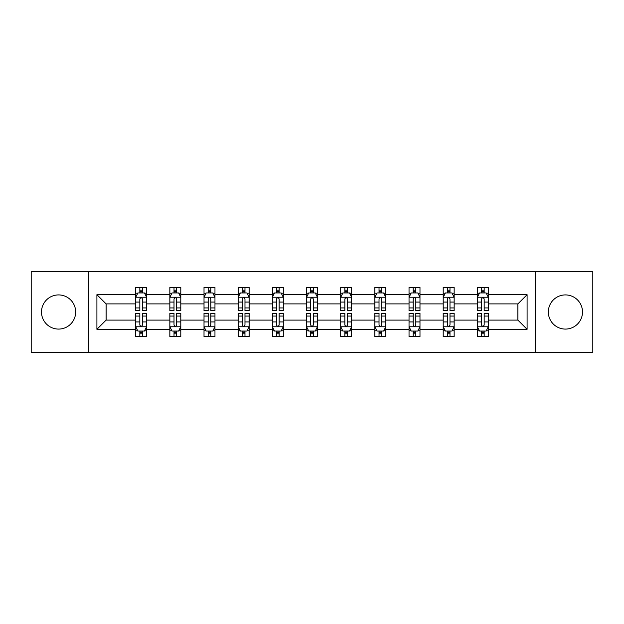 <?xml version="1.0" encoding="UTF-8"?>
<svg xmlns="http://www.w3.org/2000/svg" width="624" height="624" viewBox="0 0 624 624"><rect width="100%" height="100%" fill="white"/><g stroke="black" fill="none" stroke-linecap="round" stroke-linejoin="round"><path stroke-width="0.94" d="M565.422 294.918A17.082 17.082 0 0 0 548.34 312A17.082 17.082 0 0 0 565.422 329.082A17.082 17.082 0 0 0 582.504 312A17.082 17.082 0 0 0 565.422 294.918M58.578 294.918A17.082 17.082 0 0 0 41.496 312A17.082 17.082 0 0 0 58.578 329.082A17.082 17.082 0 0 0 75.66 312A17.082 17.082 0 0 0 58.578 294.918M535.525 352.521L592.8 352.521L592.8 271.479L535.525 271.479L535.525 352.521L88.475 352.521L88.475 271.479L31.2 271.479L31.2 352.521L88.475 352.521M488.319 329.3L488.319 320.104L517.889 320.104L527.093 329.3L488.319 329.3L488.319 336.64L484.162 336.64L484.162 331.055M535.525 271.479L88.475 271.479M477.368 329.3L454.155 329.3L454.155 320.104L477.368 320.104L477.368 336.64L488.319 336.64L488.319 330.79L486.26 330.79M454.155 329.3L454.155 336.64L449.99 336.64L449.99 331.055M443.204 329.3L419.983 329.3L419.983 320.104L443.204 320.104L443.204 336.64L454.155 336.64L454.155 330.79L452.096 330.79M419.983 329.3L419.983 336.64L415.818 336.64L415.818 331.055M409.032 329.3L385.811 329.3L385.811 320.104L409.032 320.104L409.032 336.64L419.983 336.64L419.983 330.79L417.924 330.79M385.811 329.3L385.811 336.64L381.654 336.64L381.654 331.055M374.86 329.3L351.647 329.3L351.647 320.104L374.86 320.104L374.86 336.64L385.811 336.64L385.811 330.79L383.752 330.79M351.647 329.3L351.647 336.64L347.482 336.64L347.482 331.055M340.696 329.3L317.476 329.3L317.476 320.104L340.696 320.104L340.696 336.64L351.647 336.64L351.647 330.79L349.588 330.79M317.476 329.3L317.476 336.64L313.31 336.64L313.31 331.055M306.524 329.3L283.304 329.3L283.304 320.104L306.524 320.104L306.524 336.64L317.476 336.64L317.476 330.79L315.416 330.79M283.304 329.3L283.304 336.64L279.146 336.64L279.146 331.055M272.353 329.3L249.14 329.3L249.14 320.104L272.353 320.104L272.353 336.64L283.304 336.64L283.304 330.79L281.245 330.79M249.14 329.3L249.14 336.64L244.975 336.64L244.975 331.055M238.189 329.3L214.968 329.3L214.968 320.104L238.189 320.104L238.189 336.64L249.14 336.64L249.14 330.79L247.081 330.79M214.968 329.3L214.968 336.64L210.811 336.64L210.811 331.055M204.017 329.3L180.796 329.3L180.796 320.104L204.017 320.104L204.017 336.64L214.968 336.64L214.968 330.79L212.909 330.79M180.796 329.3L180.796 336.64L176.639 336.64L176.639 331.055M169.845 329.3L146.632 329.3L146.632 320.104L169.845 320.104L169.845 336.64L180.796 336.64L180.796 330.79L178.737 330.79M146.632 329.3L146.632 336.64L142.467 336.64L142.467 331.055M135.681 329.3L96.907 329.3L96.907 294.7L135.681 294.7L135.681 303.896L106.111 303.896L106.111 320.104L135.681 320.104L135.681 336.64L146.632 336.64L146.632 330.79L144.573 330.79M137.74 293.21L135.681 293.21L135.681 287.36L135.681 294.7M139.838 292.945L139.838 287.36L135.681 287.36L146.632 287.36L146.632 294.7L169.845 294.7L169.845 287.36L180.796 287.36L180.796 294.7L204.017 294.7L204.017 287.36L214.968 287.36L214.968 294.7L238.189 294.7L238.189 287.36L249.14 287.36L249.14 294.7L272.353 294.7L272.353 287.36L283.304 287.36L283.304 294.7L306.524 294.7L306.524 287.36L317.476 287.36L317.476 294.7L340.696 294.7L340.696 287.36L351.647 287.36L351.647 294.7L374.86 294.7L374.86 287.36L385.811 287.36L385.811 294.7L409.032 294.7L409.032 287.36L419.983 287.36L419.983 294.7L443.204 294.7L443.204 287.36L454.155 287.36L454.155 294.7L477.368 294.7L477.368 287.36L488.319 287.36L488.319 294.7L527.093 294.7L527.093 329.3M477.368 294.7L477.368 303.896L454.155 303.896L454.155 294.7M443.204 294.7L443.204 303.896L419.983 303.896L419.983 294.7M409.032 294.7L409.032 303.896L385.811 303.896L385.811 294.7M374.86 294.7L374.86 303.896L351.647 303.896L351.647 294.7M340.696 294.7L340.696 303.896L317.476 303.896L317.476 294.7M306.524 294.7L306.524 303.896L283.304 303.896L283.304 294.7M272.353 294.7L272.353 303.896L249.14 303.896L249.14 294.7M238.189 294.7L238.189 303.896L214.968 303.896L214.968 294.7M204.017 294.7L204.017 303.896L180.796 303.896L180.796 294.7M169.845 294.7L169.845 303.896L146.632 303.896L146.632 294.7M96.907 294.7L106.111 303.896M517.889 320.104L517.889 303.896L488.319 303.896L488.319 294.7M481.533 292.835L484.162 292.835M447.361 292.835L449.99 292.835M413.189 292.835L415.818 292.835M379.025 292.835L381.654 292.835M344.854 292.835L347.482 292.835M310.69 292.835L313.31 292.835M276.518 292.835L279.146 292.835M242.346 292.835L244.975 292.835M208.182 292.835L210.811 292.835M174.01 292.835L176.639 292.835M139.838 292.835L142.467 292.835M139.838 331.165L142.467 331.165M174.01 331.165L176.639 331.165M208.182 331.165L210.811 331.165M242.346 331.165L244.975 331.165M276.518 331.165L279.146 331.165M310.69 331.165L313.31 331.165M344.854 331.165L347.482 331.165M379.025 331.165L381.654 331.165M413.189 331.165L415.818 331.165M447.361 331.165L449.99 331.165M481.533 331.165L484.162 331.165M106.111 320.104L96.907 329.3M527.093 294.7L517.889 303.896M142.467 290.207L139.838 290.207M135.681 307.936L135.681 310.69L139.838 310.69L139.838 307.936L135.681 307.936L135.681 303.896M146.632 303.896L146.632 310.69L142.467 310.69L142.467 298.966C141.593 297.281 140.72 297.281 139.838 298.966L139.838 307.936M144.573 293.21L146.632 293.21L146.632 287.36L142.467 287.36L142.467 292.945M146.632 297.328L144.44 292.945L137.873 292.945L135.681 297.328M139.838 333.793L142.467 333.793M146.632 316.064L146.632 313.31L142.467 313.31L142.467 316.064L146.632 316.064L146.632 320.104M135.681 320.104L135.681 313.31L139.838 313.31L139.838 325.034C140.712 326.719 141.593 326.719 142.467 325.034L142.467 316.064M137.74 330.79L135.681 330.79L135.681 336.64L139.838 336.64L139.838 331.055M135.681 326.672L137.873 331.055L144.44 331.055L146.632 326.672M176.639 290.207L174.01 290.207M171.904 293.21L169.845 293.21L169.845 287.36L174.01 287.36L174.01 292.945M169.845 307.936L169.845 310.69L174.01 310.69L174.01 307.936L169.845 307.936L169.845 303.896M180.796 303.896L180.796 310.69L176.639 310.69L176.639 298.966C175.765 297.281 174.884 297.281 174.01 298.966L174.01 307.936M178.737 293.21L180.796 293.21L180.796 287.36L176.639 287.36L176.639 292.945M180.796 297.328L178.612 292.945L172.037 292.945L169.845 297.328M210.811 290.207L208.182 290.207M206.076 293.21L204.017 293.21L204.017 287.36L208.182 287.36L208.182 292.945M204.017 307.936L204.017 310.69L208.182 310.69L208.182 307.936L204.017 307.936L204.017 303.896M214.968 303.896L214.968 310.69L210.811 310.69L210.811 298.966C209.929 297.281 209.056 297.281 208.182 298.966L208.182 307.936M212.909 293.21L214.968 293.21L214.968 287.36L210.811 287.36L210.811 292.945M214.968 297.328L212.776 292.945L206.209 292.945L204.017 297.328M174.01 333.793L176.639 333.793M180.796 316.064L180.796 313.31L176.639 313.31L176.639 316.064L180.796 316.064L180.796 320.104M169.845 320.104L169.845 313.31L174.01 313.31L174.01 325.034C174.884 326.719 175.757 326.719 176.639 325.034L176.639 316.064M171.904 330.79L169.845 330.79L169.845 336.64L174.01 336.64L174.01 331.055M169.845 326.672L172.037 331.055L178.612 331.055L180.796 326.672M208.182 333.793L210.811 333.793M214.968 316.064L214.968 313.31L210.811 313.31L210.811 316.064L214.968 316.064L214.968 320.104M204.017 320.104L204.017 313.31L208.182 313.31L208.182 325.034C209.056 326.719 209.929 326.719 210.811 325.034L210.811 316.064M206.076 330.79L204.017 330.79L204.017 336.64L208.182 336.64L208.182 331.055M204.017 326.672L206.209 331.055L212.776 331.055L214.968 326.672M244.975 290.207L242.346 290.207M240.248 293.21L238.189 293.21L238.189 287.36L242.346 287.36L242.346 292.945M238.189 307.936L238.189 310.69L242.346 310.69L242.346 307.936L238.189 307.936L238.189 303.896M249.14 303.896L249.14 310.69L244.975 310.69L244.975 298.966C244.101 297.281 243.227 297.281 242.346 298.966L242.346 307.936M247.081 293.21L249.14 293.21L249.14 287.36L244.975 287.36L244.975 292.945M249.14 297.328L246.948 292.945L240.373 292.945L238.189 297.328M242.346 333.793L244.975 333.793M249.14 316.064L249.14 313.31L244.975 313.31L244.975 316.064L249.14 316.064L249.14 320.104M238.189 320.104L238.189 313.31L242.346 313.31L242.346 325.034C243.22 326.719 244.101 326.719 244.975 325.034L244.975 316.064M240.248 330.79L238.189 330.79L238.189 336.64L242.346 336.64L242.346 331.055M238.189 326.672L240.373 331.055L246.948 331.055L249.14 326.672M279.146 290.207L276.518 290.207M274.412 293.21L272.353 293.21L272.353 287.36L276.518 287.36L276.518 292.945M272.353 307.936L272.353 310.69L276.518 310.69L276.518 307.936L272.353 307.936L272.353 303.896M283.304 303.896L283.304 310.69L279.146 310.69L279.146 298.966C278.273 297.281 277.391 297.281 276.518 298.966L276.518 307.936M281.245 293.21L283.304 293.21L283.304 287.36L279.146 287.36L279.146 292.945M283.304 297.328L281.12 292.945L274.544 292.945L272.353 297.328M276.518 333.793L279.146 333.793M283.304 316.064L283.304 313.31L279.146 313.31L279.146 316.064L283.304 316.064L283.304 320.104M272.353 320.104L272.353 313.31L276.518 313.31L276.518 325.034C277.391 326.719 278.265 326.719 279.146 325.034L279.146 316.064M274.412 330.79L272.353 330.79L272.353 336.64L276.518 336.64L276.518 331.055M272.353 326.672L274.544 331.055L281.12 331.055L283.304 326.672M313.31 290.207L310.69 290.207M308.584 293.21L306.524 293.21L306.524 287.36L310.69 287.36L310.69 292.945M306.524 307.936L306.524 310.69L310.69 310.69L310.69 307.936L306.524 307.936L306.524 303.896M317.476 303.896L317.476 310.69L313.31 310.69L313.31 298.966C312.437 297.281 311.563 297.281 310.69 298.966L310.69 307.936M315.416 293.21L317.476 293.21L317.476 287.36L313.31 287.36L313.31 292.945M317.476 297.328L315.284 292.945L308.716 292.945L306.524 297.328M310.69 333.793L313.31 333.793M317.476 316.064L317.476 313.31L313.31 313.31L313.31 316.064L317.476 316.064L317.476 320.104M306.524 320.104L306.524 313.31L310.69 313.31L310.69 325.034C311.563 326.719 312.437 326.719 313.31 325.034L313.31 316.064M308.584 330.79L306.524 330.79L306.524 336.64L310.69 336.64L310.69 331.055M306.524 326.672L308.716 331.055L315.284 331.055L317.476 326.672M347.482 290.207L344.854 290.207M342.755 293.21L340.696 293.21L340.696 287.36L344.854 287.36L344.854 292.945M340.696 307.936L340.696 310.69L344.854 310.69L344.854 307.936L340.696 307.936L340.696 303.896M351.647 303.896L351.647 310.69L347.482 310.69L347.482 298.966C346.609 297.281 345.735 297.281 344.854 298.966L344.854 307.936M349.588 293.21L351.647 293.21L351.647 287.36L347.482 287.36L347.482 292.945M351.647 297.328L349.456 292.945L342.88 292.945L340.696 297.328M344.854 333.793L347.482 333.793M351.647 316.064L351.647 313.31L347.482 313.31L347.482 316.064L351.647 316.064L351.647 320.104M340.696 320.104L340.696 313.31L344.854 313.31L344.854 325.034C345.727 326.719 346.609 326.719 347.482 325.034L347.482 316.064M342.755 330.79L340.696 330.79L340.696 336.64L344.854 336.64L344.854 331.055M340.696 326.672L342.88 331.055L349.456 331.055L351.647 326.672M381.654 290.207L379.025 290.207M376.919 293.21L374.86 293.21L374.86 287.36L379.025 287.36L379.025 292.945M374.86 307.936L374.86 310.69L379.025 310.69L379.025 307.936L374.86 307.936L374.86 303.896M385.811 303.896L385.811 310.69L381.654 310.69L381.654 298.966C380.78 297.281 379.899 297.281 379.025 298.966L379.025 307.936M383.752 293.21L385.811 293.21L385.811 287.36L381.654 287.36L381.654 292.945M385.811 297.328L383.627 292.945L377.052 292.945L374.86 297.328M379.025 333.793L381.654 333.793M385.811 316.064L385.811 313.31L381.654 313.31L381.654 316.064L385.811 316.064L385.811 320.104M374.86 320.104L374.86 313.31L379.025 313.31L379.025 325.034C379.899 326.719 380.773 326.719 381.654 325.034L381.654 316.064M376.919 330.79L374.86 330.79L374.86 336.64L379.025 336.64L379.025 331.055M374.86 326.672L377.052 331.055L383.627 331.055L385.811 326.672M415.818 290.207L413.189 290.207M411.091 293.21L409.032 293.21L409.032 287.36L413.189 287.36L413.189 292.945M409.032 307.936L409.032 310.69L413.189 310.69L413.189 307.936L409.032 307.936L409.032 303.896M419.983 303.896L419.983 310.69L415.818 310.69L415.818 298.966C414.944 297.281 414.071 297.281 413.189 298.966L413.189 307.936M417.924 293.21L419.983 293.21L419.983 287.36L415.818 287.36L415.818 292.945M419.983 297.328L417.791 292.945L411.224 292.945L409.032 297.328M413.189 333.793L415.818 333.793M419.983 316.064L419.983 313.31L415.818 313.31L415.818 316.064L419.983 316.064L419.983 320.104M409.032 320.104L409.032 313.31L413.189 313.31L413.189 325.034C414.071 326.719 414.944 326.719 415.818 325.034L415.818 316.064M411.091 330.79L409.032 330.79L409.032 336.64L413.189 336.64L413.189 331.055M409.032 326.672L411.224 331.055L417.791 331.055L419.983 326.672M449.99 290.207L447.361 290.207M445.263 293.21L443.204 293.21L443.204 287.36L447.361 287.36L447.361 292.945M443.204 307.936L443.204 310.69L447.361 310.69L447.361 307.936L443.204 307.936L443.204 303.896M454.155 303.896L454.155 310.69L449.99 310.69L449.99 298.966C449.116 297.281 448.243 297.281 447.361 298.966L447.361 307.936M452.096 293.21L454.155 293.21L454.155 287.36L449.99 287.36L449.99 292.945M454.155 297.328L451.963 292.945L445.388 292.945L443.204 297.328M447.361 333.793L449.99 333.793M454.155 316.064L454.155 313.31L449.99 313.31L449.99 316.064L454.155 316.064L454.155 320.104M443.204 320.104L443.204 313.31L447.361 313.31L447.361 325.034C448.235 326.719 449.116 326.719 449.99 325.034L449.99 316.064M445.263 330.79L443.204 330.79L443.204 336.64L447.361 336.64L447.361 331.055M443.204 326.672L445.388 331.055L451.963 331.055L454.155 326.672M484.162 290.207L481.533 290.207M479.427 293.21L477.368 293.21L477.368 287.36L481.533 287.36L481.533 292.945M477.368 307.936L477.368 310.69L481.533 310.69L481.533 307.936L477.368 307.936L477.368 303.896M488.319 303.896L488.319 310.69L484.162 310.69L484.162 298.966C483.288 297.281 482.407 297.281 481.533 298.966L481.533 307.936M486.26 293.21L488.319 293.21L488.319 287.36L484.162 287.36L484.162 292.945M488.319 297.328L486.127 292.945L479.56 292.945L477.368 297.328M481.533 333.793L484.162 333.793M488.319 316.064L488.319 313.31L484.162 313.31L484.162 316.064L488.319 316.064L488.319 320.104M477.368 320.104L477.368 313.31L481.533 313.31L481.533 325.034C482.407 326.719 483.28 326.719 484.162 325.034L484.162 316.064M479.427 330.79L477.368 330.79L477.368 336.64L481.533 336.64L481.533 331.055M477.368 326.672L479.56 331.055L486.127 331.055L488.319 326.672M146.578 297.219L135.736 297.219M146.632 307.936L142.467 307.936M139.838 302.071L135.681 302.071M146.632 302.071L142.467 302.071M142.467 291.603L139.838 291.603M135.736 326.781L146.578 326.781M135.681 316.064L139.838 316.064M142.467 321.929L146.632 321.929M135.681 321.929L139.838 321.929M139.838 332.397L142.467 332.397M180.742 297.219L169.9 297.219M180.796 307.936L176.639 307.936M174.01 302.071L169.845 302.071M180.796 302.071L176.639 302.071M176.639 291.603L174.01 291.603M214.913 297.219L204.071 297.219M214.968 307.936L210.811 307.936M208.182 302.071L204.017 302.071M214.968 302.071L210.811 302.071M210.811 291.603L208.182 291.603M169.9 326.781L180.742 326.781M169.845 316.064L174.01 316.064M176.639 321.929L180.796 321.929M169.845 321.929L174.01 321.929M174.01 332.397L176.639 332.397M204.071 326.781L214.913 326.781M204.017 316.064L208.182 316.064M210.811 321.929L214.968 321.929M204.017 321.929L208.182 321.929M208.182 332.397L210.811 332.397M249.085 297.219L238.243 297.219M249.14 307.936L244.975 307.936M242.346 302.071L238.189 302.071M249.14 302.071L244.975 302.071M244.975 291.603L242.346 291.603M238.243 326.781L249.085 326.781M238.189 316.064L242.346 316.064M244.975 321.929L249.14 321.929M238.189 321.929L242.346 321.929M242.346 332.397L244.975 332.397M283.249 297.219L272.407 297.219M283.304 307.936L279.146 307.936M276.518 302.071L272.353 302.071M283.304 302.071L279.146 302.071M279.146 291.603L276.518 291.603M272.407 326.781L283.249 326.781M272.353 316.064L276.518 316.064M279.146 321.929L283.304 321.929M272.353 321.929L276.518 321.929M276.518 332.397L279.146 332.397M317.421 297.219L306.579 297.219M317.476 307.936L313.31 307.936M310.69 302.071L306.524 302.071M317.476 302.071L313.31 302.071M313.31 291.603L310.69 291.603M306.579 326.781L317.421 326.781M306.524 316.064L310.69 316.064M313.31 321.929L317.476 321.929M306.524 321.929L310.69 321.929M310.69 332.397L313.31 332.397M351.593 297.219L340.751 297.219M351.647 307.936L347.482 307.936M344.854 302.071L340.696 302.071M351.647 302.071L347.482 302.071M347.482 291.603L344.854 291.603M340.751 326.781L351.593 326.781M340.696 316.064L344.854 316.064M347.482 321.929L351.647 321.929M340.696 321.929L344.854 321.929M344.854 332.397L347.482 332.397M385.757 297.219L374.915 297.219M385.811 307.936L381.654 307.936M379.025 302.071L374.86 302.071M385.811 302.071L381.654 302.071M381.654 291.603L379.025 291.603M374.915 326.781L385.757 326.781M374.86 316.064L379.025 316.064M381.654 321.929L385.811 321.929M374.86 321.929L379.025 321.929M379.025 332.397L381.654 332.397M419.929 297.219L409.087 297.219M419.983 307.936L415.818 307.936M413.189 302.071L409.032 302.071M419.983 302.071L415.818 302.071M415.818 291.603L413.189 291.603M409.087 326.781L419.929 326.781M409.032 316.064L413.189 316.064M415.818 321.929L419.983 321.929M409.032 321.929L413.189 321.929M413.189 332.397L415.818 332.397M454.1 297.219L443.258 297.219M454.155 307.936L449.99 307.936M447.361 302.071L443.204 302.071M454.155 302.071L449.99 302.071M449.99 291.603L447.361 291.603M443.258 326.781L454.1 326.781M443.204 316.064L447.361 316.064M449.99 321.929L454.155 321.929M443.204 321.929L447.361 321.929M447.361 332.397L449.99 332.397M488.264 297.219L477.422 297.219M488.319 307.936L484.162 307.936M481.533 302.071L477.368 302.071M488.319 302.071L484.162 302.071M484.162 291.603L481.533 291.603M477.422 326.781L488.264 326.781M477.368 316.064L481.533 316.064M484.162 321.929L488.319 321.929M477.368 321.929L481.533 321.929M481.533 332.397L484.162 332.397"/></g></svg>
